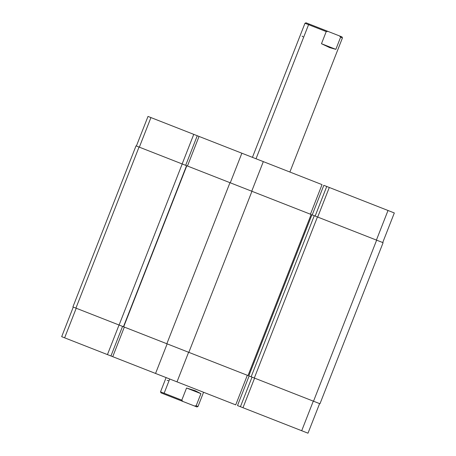 <?xml version="1.0" encoding="UTF-8"?>
<svg xmlns="http://www.w3.org/2000/svg" width="456" height="456" viewBox="0 0 456 456"><rect width="100%" height="100%" fill="white"/><g stroke="black" fill="none" stroke-linecap="round" stroke-linejoin="round"><path stroke-width="0.68" d="M199.05 136.429L263.323 161.618L251.723 191.212L263.323 161.618L322.033 184.629L310.439 214.217L322.033 184.629L241.868 153.21L230.269 182.799L241.868 153.21L199.05 136.429L187.456 166.024L199.05 136.429L148.422 116.588L148.006 116.428L136.395 146.011M329.3 187.473L317.701 217.067L329.3 187.473L323.811 185.324L312.217 214.913L323.811 185.324L326.741 186.47L315.142 216.064L326.741 186.47L388.01 210.484L329.3 187.473M376.417 240.073L388.01 210.484L376.417 240.073M394.309 212.952L388.01 210.484L394.32 212.958L382.726 242.546M197.266 135.734L185.672 165.323L197.266 135.734L193.754 134.355L182.161 163.943L193.754 134.355L150.942 117.58L139.342 147.168L150.942 117.58L147.995 116.422M139.04 147.049L136.019 145.863L139.04 147.049L75.924 308.113L139.04 147.049L182.206 163.966L139.04 147.049M136.019 145.863L72.903 306.928L75.924 308.113L119.09 325.031L182.206 163.966L119.09 325.031L123.445 326.735L186.567 165.676L182.206 163.966L186.567 165.676L123.445 326.735L72.914 306.934M123.679 326.827L186.8 165.767L123.679 326.827L166.845 343.744L229.966 182.679L186.8 165.767L229.966 182.679L166.845 343.744L188.83 352.357L251.946 191.298L229.966 182.679L251.946 191.298L188.83 352.357L248.024 375.556L311.146 214.497L251.946 191.298L311.146 214.497L248.024 375.556L123.679 326.827M248.805 375.864L311.927 214.799L248.805 375.864L251.142 376.781L314.258 215.716L311.927 214.799L314.258 215.716L251.142 376.781L254.317 378.024L317.439 216.965L314.258 215.716L317.439 216.965L254.317 378.024L313.517 401.223L376.633 240.164L317.439 216.965L376.633 240.164L313.517 401.223L319.981 403.754L248.805 375.864M319.981 403.754L383.097 242.695L376.633 240.164L383.086 242.689M73.273 307.076L61.68 336.665L64.627 337.822L76.226 308.227L64.627 337.822L107.445 354.597L61.691 336.67M119.039 325.008L107.445 354.597L110.95 355.976L122.55 326.382L110.95 355.976L107.445 354.597L119.039 325.008M308.005 433.2L240.426 406.718L252.025 377.123L240.426 406.718L237.502 405.566L242.985 407.721L254.585 378.127L242.985 407.721L301.701 430.726L313.295 401.137L301.701 430.726L307.994 433.194L319.605 403.611M112.74 356.677L235.723 404.871L247.317 375.282L235.723 404.871L177.008 381.86L188.607 352.271L177.008 381.86L112.74 356.677L124.334 327.083L112.74 356.677L110.95 355.976M167.147 343.864L155.553 373.453L167.147 343.864M237.502 405.566L249.096 375.978L237.502 405.566M166.115 377.591L160.535 391.824L160.991 392.867L182.879 401.445L181.79 400.157L164.131 393.237L169.712 379.004L164.131 393.237L160.535 391.824L181.79 400.157L186.544 388.016L195.293 390.758L200.919 393.653L196.165 405.789L194.49 405.994L196.952 406.963L197.995 406.507L196.165 405.789L197.995 406.507L203.57 392.274M326.228 31.584L327.904 31.378L309.476 24.151L308.575 24.664L326.228 31.584L304.978 23.256L308.575 24.664L256.027 158.756L308.575 24.664L309.476 24.151L306.044 22.811L339.515 35.927L340.603 37.215L335.85 49.351L329.751 47.652L321.474 43.719L326.228 31.584L327.904 31.378L339.515 35.927L340.603 37.215L342.433 37.933L340.603 37.215L335.85 49.351L321.474 43.719L326.228 31.584M289.885 172.026L342.433 37.933L341.977 36.89L339.515 35.927L341.954 36.885M161.014 392.878L196.929 406.952M181.79 400.157L186.544 388.016L200.919 393.653L196.165 405.789L194.49 405.994L182.879 401.445L181.79 400.157M302.054 36.109L303.075 36.811M168.35 380.589L167.124 380.407M321.474 43.719L329.751 47.652L335.85 49.351L321.474 43.719M200.919 393.653L195.293 390.758L186.544 388.016L200.919 393.653M306.022 22.8L304.978 23.256L252.43 157.349"/></g></svg>
